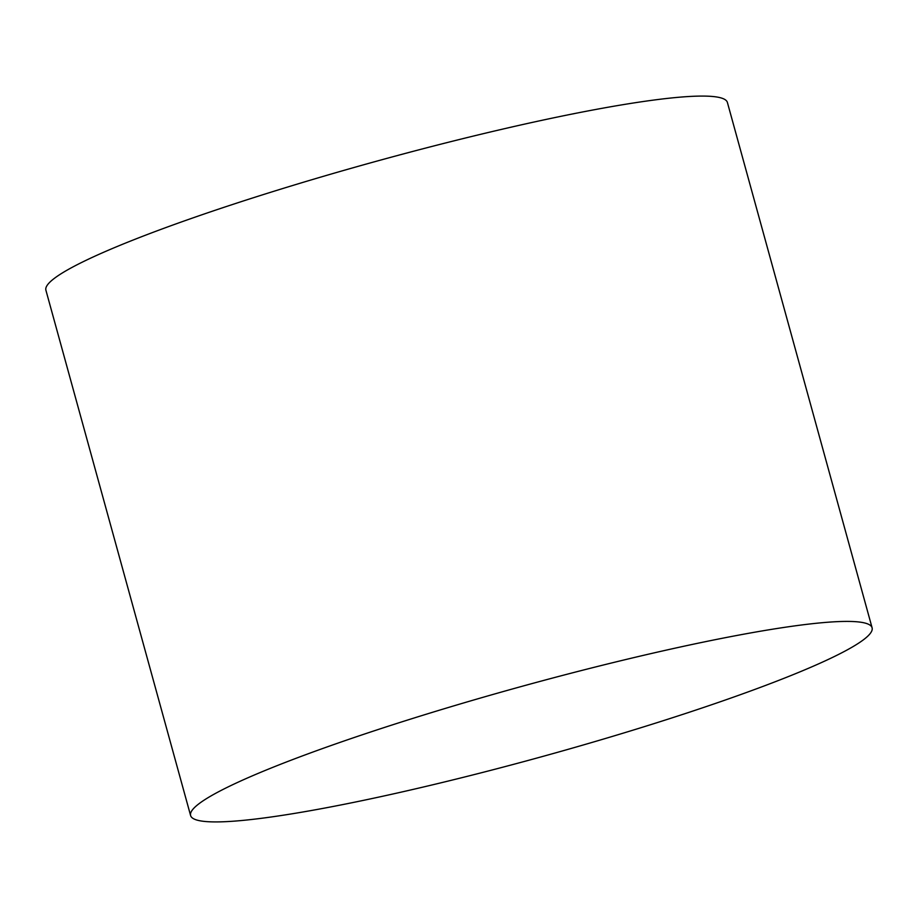 <?xml version="1.0" encoding="UTF-8"?>
<svg xmlns="http://www.w3.org/2000/svg" width="918" height="918" viewBox="0 0 918 918"><rect width="100%" height="100%" fill="white"/><g stroke="black" fill="none" stroke-linecap="round" stroke-linejoin="round"><path stroke-width="1.38" d="M872.1 627.809L727.4 102.472A353.441 36.559 164.6 0 0 722.386 98.352A353.441 36.559 164.6 0 0 352.179 168.017A353.441 36.559 164.6 0 0 45.9 290.191L190.6 815.528A353.441 36.559 164.6 0 0 195.614 819.648A353.441 36.559 164.6 0 0 565.821 749.983A353.441 36.559 164.6 0 0 872.1 627.809A353.441 36.559 164.6 0 0 867.085 623.689A353.441 36.559 164.6 0 0 496.879 693.342A353.441 36.559 164.6 0 0 190.6 815.528"/></g></svg>
